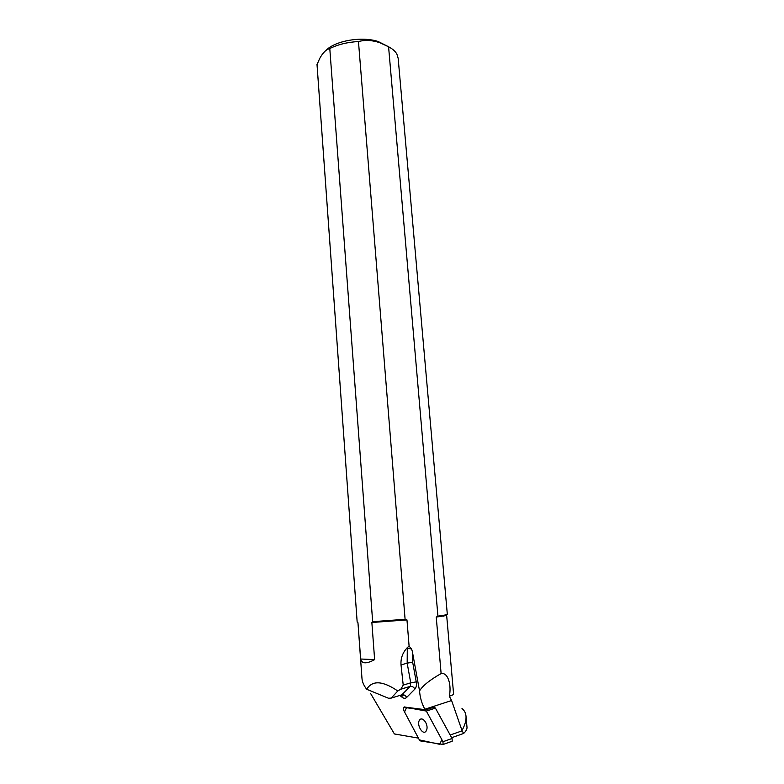 <?xml version="1.0" encoding="UTF-8"?>
<svg xmlns="http://www.w3.org/2000/svg" width="784" height="784" viewBox="0 0 784 784"><rect width="100%" height="100%" fill="white"/><g stroke="black" fill="none" stroke-linecap="round" stroke-linejoin="round"><path stroke-width="1.18" d="M425.183 710.069L403.456 707.384L403.544 710.079L419.362 739.89L420.498 740.929L443.107 744.477L442.97 741.723L426.339 711.078L425.183 710.069L434.248 707.109L435.414 708.109L452.074 738.489L452.211 741.223L451.447 741.537M426.888 729.179C428.201 723.661 422.262 716.135 419.675 719.947C416.039 724.073 422.703 735.902 426.045 731.168L426.888 729.179M451.643 737.705L463.609 733.471L461.992 730.482C464.922 725.19 466.264 720.506 466.019 716.439C465.804 713.097 464.461 710.461 461.992 708.54M450.173 735.029L461.874 730.913M466.97 726.984L467.009 727.346C467.097 729.238 465.961 731.276 463.609 733.471M370.607 693.497L394.401 733.951L418.421 738.116M449.31 696.202C452.143 695.359 453.573 694.614 453.593 693.958L446.664 615.489L436.237 617.086L441.118 673.564C448.33 672.133 451.633 685.794 449.31 696.202L451.594 700.533L461.992 730.482M425.261 710.039L424.83 709.236C421.772 703.483 420.008 697.378 419.548 690.929C422.664 685.745 429.848 679.953 441.118 673.564M404.348 707.041L423.409 709.442M399.762 695.457L402.28 697.378C403.946 698.573 405.406 698.593 406.661 697.427L414.912 689.067C416.304 687.48 416.755 685.089 416.245 681.874L412.658 662.196L412.384 651.69L419.548 690.929M412.384 651.69L411.59 648.927L409.101 646.202L406.965 619.909L371.861 622.496L374.634 659.628L360.65 659.011L357.965 622.79L361.953 678.121C362.159 681.776 363.747 685.5 366.706 689.283C372.263 680.12 382.621 680.688 397.792 690.988L400.889 689.116L403.221 685.089L401.016 664.91L407.17 663.156L410.738 682.825L403.221 685.089M406.475 648.574L407.513 647.368L406.475 648.574C402.427 653.268 400.604 658.717 401.016 664.91M409.101 646.202L407.513 647.368M360.65 659.011C361.777 663.872 366.442 664.077 374.634 659.628M406.965 619.909L405.093 619.291L358.464 41.532C365.285 39.778 372.439 40.19 379.926 42.767L388.58 46.785L437.933 616.136L436.237 617.086M437.933 616.136L447.341 614.646M398.174 58.379L396.9 54.145C395.352 51.332 392.578 48.882 388.58 46.785M358.464 41.532C347.439 42.15 337.884 44.492 329.79 48.569L372.665 621.683L405.093 619.291M316.991 64.141L357.171 622.104L317.02 64.641L319.617 58.633C322.832 52.724 326.222 49.372 329.79 48.569M325.919 50.509C334.837 40.788 361.649 36.084 378.123 41.493L388.051 46.491M372.665 621.683L371.861 622.496M358.033 622.849L357.171 622.104M397.792 690.988L391.236 698.093L388.492 698.24L366.706 689.283M421.243 718.997L420.479 719.673M426.349 711.078L406.592 707.462L404.544 711.96L419.352 739.89L439.667 744.31L441.892 739.724L426.349 711.078L435.414 708.109M442.97 741.723L452.074 738.489M404.916 706.854L404.113 707.109M424.83 709.236L451.594 700.533M400.595 689.303L410.081 686.421L401.869 694.81L391.236 698.093M406.661 697.427C405.544 695.486 404.064 694.585 402.212 694.732L400.555 695.212M416.245 681.874L410.738 682.825L410.414 686.343L402.212 694.732L403.045 695.437L401.437 694.938M411.59 648.927L407.288 648.348L407.17 663.156L412.658 662.196M402.28 697.378L401.457 695.114M414.912 689.067C413.776 687.117 412.286 686.206 410.414 686.343L400.889 689.116M452.211 741.223L443.107 744.477M447.35 614.666L398.135 57.977M443.499 616.175L444.136 615.352M467.009 727.346L466.019 716.439"/></g></svg>
